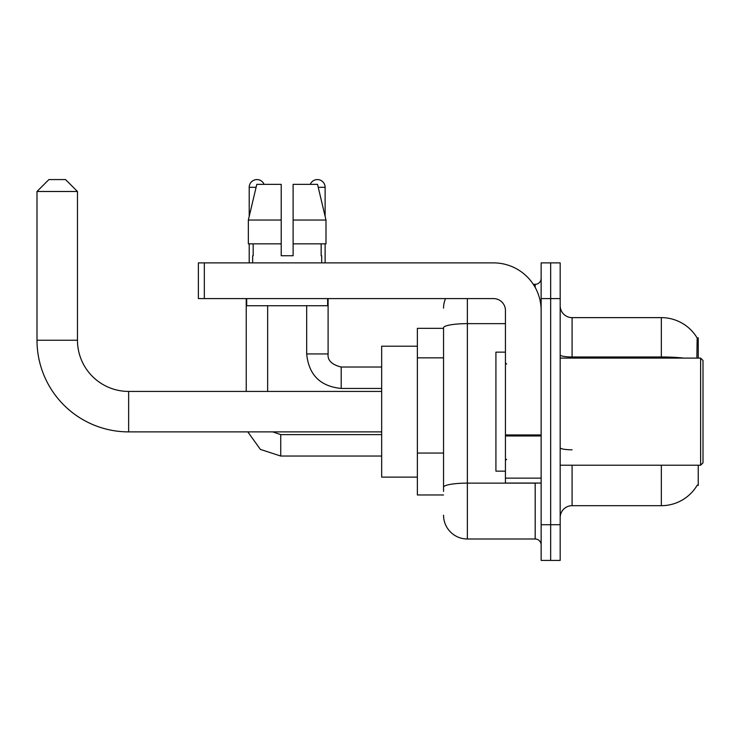 <?xml version="1.0" encoding="UTF-8"?>
<svg xmlns="http://www.w3.org/2000/svg" width="740" height="740" viewBox="0 0 740 740"><rect width="100%" height="100%" fill="white"/><g stroke="black" fill="none" stroke-linecap="round" stroke-linejoin="round"><path stroke-width="1.11" d="M698.236 358.095L698.236 337.865L697.154 338.014A41.653 41.653 0 0 0 661.347 317.636A41.653 41.653 0 0 1 697.071 337.865A41.653 41.653 0 0 0 661.347 317.636L572.085 317.636A11.905 11.905 0 0 1 560.18 305.731A11.905 11.905 0 0 0 572.085 317.636L572.085 358.095M698.236 465.21L698.236 485.44L697.284 485.089A41.653 41.653 0 0 1 661.347 505.679A41.653 41.653 0 0 0 697.071 485.44M443.547 328.347L417.369 328.347L417.369 494.968L443.547 494.968M560.18 517.574A11.905 11.905 0 0 1 572.085 505.679L661.347 505.679L661.347 465.21M550.662 524.716L550.662 560.421L560.18 560.421L560.18 524.716L550.662 524.716L550.662 560.421L541.144 560.421L541.144 524.716L550.662 524.716L550.662 298.59L550.662 524.716M541.144 524.716L541.144 262.885L550.662 262.885L550.662 298.59L550.662 262.885L560.18 262.885L560.18 524.716M696.867 358.095L697.154 338.014A41.653 41.653 0 0 0 661.347 317.636L661.347 356.976L572.085 356.976A11.905 2.063 0 0 1 560.18 354.904M443.547 491.397L443.547 327.783A23.8 4.135 180 0 1 467.356 323.648L505.438 323.648M467.356 298.59L467.356 538.998L535.187 538.998L535.187 483.063M533.29 284.308L535.187 284.308A5.948 5.948 0 0 0 541.144 278.36M541.144 544.955A5.948 5.948 0 0 0 535.187 538.998M443.547 308.118A23.8 23.8 0 0 1 445.536 298.59M467.356 538.998A23.8 23.8 0 0 1 443.547 515.197M293.114 255.744L281.219 255.744L293.114 255.744L281.219 255.744L293.114 255.744L293.114 184.343L317.534 184.343L325.989 220.039L325.989 243.849L293.114 243.849M310.254 184.343A7.733 7.733 0 0 1 325.128 187.312L325.128 216.422L325.989 220.039L293.114 220.039M281.219 220.039L281.219 243.849L281.219 220.039L281.219 243.849L248.344 243.849L248.344 220.039L256.798 184.343L281.219 184.343L281.219 220.039L248.344 220.039L249.204 216.422L249.204 187.312L256.096 187.312M381.664 431.882L128.64 431.882A91.64 91.64 0 0 1 37 340.243L37 191.484L48.905 179.579L65.564 179.579L77.469 191.484L37 191.484M128.64 431.882L128.64 391.423A51.18 51.18 0 0 1 77.469 340.243L77.469 191.484M417.369 346.2L381.664 346.2L381.664 477.115L417.369 477.115M249.204 187.312A7.733 7.733 0 0 1 264.078 184.343M267.649 391.423L267.649 305.731M246.226 391.423L246.226 298.59M249.204 243.849L249.204 262.885M306.684 305.731L306.684 353.933L328.107 353.933L328.107 298.59M325.128 243.849L325.128 262.885M541.144 483.063L505.438 483.063L505.438 434.935L541.144 434.935M541.144 310.495A47.61 47.61 0 0 0 493.534 262.885L204.333 262.885L204.333 298.59L493.534 298.59A11.905 11.905 0 0 1 505.438 310.495L505.438 434.935M204.333 298.59L198.385 298.59L198.385 262.885L204.333 262.885M252.655 255.744L253.173 255.744L252.655 255.744L252.655 262.885M321.678 255.744L321.16 255.744L321.678 255.744L321.678 262.885M321.16 243.849L321.16 255.744M281.219 243.849L281.219 255.744M253.173 255.744L253.173 243.849M246.697 298.59L246.697 305.731L327.635 305.731L327.635 298.59M325.989 220.039L317.534 184.343M256.798 184.343L248.344 220.039M700.623 358.095L703 360.482L703 462.833L700.623 465.21L700.623 358.095L560.18 358.095M505.438 352.147L495.92 352.147L495.92 471.158L505.438 471.158M443.547 357.846L417.369 357.846M443.547 453.056L417.369 453.056M572.085 465.21L572.085 505.679M683.658 358.095A41.653 7.234 180 0 0 661.347 356.976L661.347 358.095M560.18 298.59L541.144 298.59M572.085 449.8A11.905 2.063 -0 0 1 560.18 447.737M537.259 483.063A5.948 1.036 0 0 1 535.187 483.127L467.356 483.127A23.8 4.135 180 0 0 443.547 487.262M535.187 287.444L535.187 284.308M37 340.243L77.469 340.243M381.664 456.043L280.738 456.043L260.397 449.411L247.817 431.882L260.397 449.411L280.738 456.043L260.397 449.411L247.817 431.882L260.397 449.411L280.738 456.043L260.397 449.411L247.817 431.882L260.397 449.411L280.738 456.043L260.397 449.411L247.817 431.882L260.397 449.411L280.738 456.043L260.397 449.411L247.817 431.882L260.397 449.411L280.738 456.043L280.738 434.648M381.664 388.445L341.196 388.445C320.263 386.382 308.756 374.875 306.684 353.933C308.756 374.875 320.263 386.382 341.196 388.445C320.263 386.382 308.756 374.875 306.684 353.933C308.756 374.875 320.263 386.382 341.196 388.445C320.263 386.382 308.756 374.875 306.684 353.933C308.756 374.875 320.263 386.382 341.196 388.445C320.263 386.382 308.756 374.875 306.684 353.933C308.756 374.875 320.263 386.382 341.196 388.445C320.263 386.382 308.756 374.875 306.684 353.933C308.756 374.875 320.263 386.382 341.196 388.445L341.196 367.049C331.751 364.644 327.385 360.278 328.107 353.933C327.385 360.278 331.751 364.644 341.196 367.022C331.751 364.644 327.385 360.278 328.107 353.933C327.385 360.278 331.751 364.644 341.196 367.022C331.751 364.644 327.385 360.278 328.107 353.933C327.385 360.278 331.751 364.644 341.196 367.022C331.751 364.644 327.385 360.278 328.107 353.933C327.385 360.278 331.751 364.644 341.196 367.022C331.751 364.644 327.385 360.278 328.107 353.933C327.385 360.278 331.751 364.644 341.196 367.022L381.664 367.022M318.237 187.312L325.128 187.312M541.144 435.971L505.438 435.971M505.438 478.142L541.144 478.142M381.664 391.423L128.64 391.423M272.727 431.882L280.738 434.621L272.727 431.882L280.738 434.621L272.727 431.882L280.738 434.621L272.727 431.882L280.738 434.621L272.727 431.882L280.738 434.621L272.727 431.882L280.738 434.621L381.664 434.621M247.817 431.882L260.397 449.411L280.738 456.043M306.684 353.933C308.756 374.875 320.263 386.382 341.196 388.445M328.107 353.933C327.385 360.278 331.751 364.644 341.196 367.022M560.18 465.21L700.623 465.21M506.632 364.052L505.438 362.859M506.632 459.263L505.438 460.447"/></g></svg>

